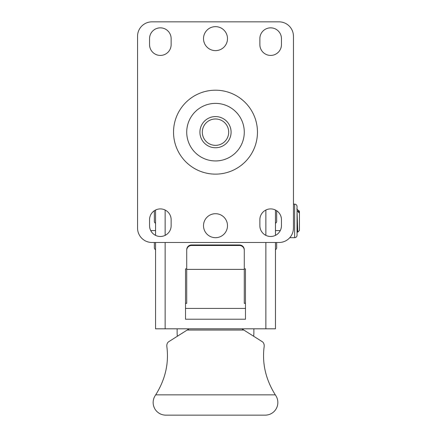 <?xml version="1.0" encoding="UTF-8"?>
<svg xmlns="http://www.w3.org/2000/svg" width="437" height="437" viewBox="0 0 437 437"><rect width="100%" height="100%" fill="white"/><g stroke="black" fill="none" stroke-linecap="round" stroke-linejoin="round"><path stroke-width="0.66" d="M186.725 268.864L185.523 268.864L185.523 319.223L245.479 319.223L245.479 268.864L244.283 268.864M275.457 242.48L275.457 328.815L155.55 328.815L155.55 242.48M155.55 235.363L155.55 210.033M154.348 242.48L154.348 247.877A1.797 1.797 0 0 0 155.55 249.571M154.348 210.705L154.348 221.499A1.797 1.797 0 0 0 155.55 223.192M275.457 235.363L275.457 210.033M276.654 242.48L276.654 247.877A1.797 1.797 0 0 1 275.457 249.571M276.654 210.705L276.654 221.499A1.797 1.797 0 0 1 275.457 223.192M177.132 328.815L177.132 332.415A38.369 38.369 0 0 0 177.324 336.266M253.875 328.815L253.875 332.415A38.369 38.369 0 0 1 253.678 336.266M215.501 26.646A11.99 11.99 0 0 1 227.491 38.636A11.99 11.99 0 0 1 215.501 50.626A11.99 11.99 0 0 1 203.511 38.636A11.99 11.99 0 0 1 215.501 26.646M293.446 36.238A14.388 14.388 0 0 0 279.052 21.85L151.95 21.85A14.388 14.388 0 0 0 137.562 36.238L137.562 228.092A14.388 14.388 0 0 0 151.95 242.48L279.052 242.48A14.388 14.388 0 0 0 293.446 228.092L293.446 36.238M215.501 213.704A11.99 11.99 0 0 1 227.491 225.694A11.99 11.99 0 0 1 215.501 237.684A11.99 11.99 0 0 1 203.511 225.694A11.99 11.99 0 0 1 215.501 213.704M149.552 38.636L149.552 44.634A10.794 10.794 0 0 0 160.346 55.423A10.794 10.794 0 0 0 171.135 44.634L171.135 38.636A10.794 10.794 0 0 0 160.346 27.848A10.794 10.794 0 0 0 149.552 38.636M281.45 38.636A10.794 10.794 0 0 0 270.661 27.848A10.794 10.794 0 0 0 259.868 38.636L259.868 44.634A10.794 10.794 0 0 0 270.661 55.423A10.794 10.794 0 0 0 281.45 44.634L281.45 38.636M149.552 225.694A10.794 10.794 0 0 0 160.346 236.488A10.794 10.794 0 0 0 171.135 225.694L171.135 219.702A10.794 10.794 0 0 0 160.346 208.908A10.794 10.794 0 0 0 149.552 219.702L149.552 225.694M281.45 225.694L281.45 219.702A10.794 10.794 0 0 0 270.661 208.908A10.794 10.794 0 0 0 259.868 219.702L259.868 225.694A10.794 10.794 0 0 0 270.661 236.488A10.794 10.794 0 0 0 281.45 225.694M215.501 118.973A13.192 13.192 0 0 0 202.315 132.165A13.192 13.192 0 0 0 215.501 145.357A13.192 13.192 0 0 0 228.693 132.165A13.192 13.192 0 0 0 215.501 118.973M275.457 230.589L280.275 230.589M276.654 211.208L277.32 211.208M296.767 208.919L298.515 210.721L298.837 212.655L297.04 210.514L297.739 232.189L297.04 231.479M298.449 210.721L298.837 212.655M298.657 210.525L299.438 211.306L299.438 230.49L297.739 232.189M154.348 211.208L153.687 211.208M155.55 230.589L150.727 230.589M244.283 249.751L244.283 250.27A4.796 4.78 180 0 0 239.481 245.496L191.521 245.496A4.796 4.78 180 0 0 186.725 250.27L186.725 249.751A4.796 4.78 0 0 1 191.521 244.971L239.481 244.971A4.796 4.78 0 0 1 244.283 249.751M245.479 303.349L244.283 303.349L244.283 250.27M185.523 303.349L186.725 303.349L186.725 250.27M275.305 394.851L155.703 394.851A71.947 71.947 0 0 1 155.277 395.49A12.64 12.64 0 0 0 165.787 415.15L265.215 415.15A12.64 12.64 0 0 0 275.725 395.49A71.947 71.947 0 0 1 275.305 394.851C265.62 379.327 261.921 363.114 264.21 346.208C264.281 343.995 263.549 342.439 262.014 341.532L243.802 330.028L187.205 330.028L189.123 328.815M241.88 328.815L243.802 330.028M187.205 330.028L168.993 341.532C167.453 342.439 166.726 343.995 166.797 346.208C169.081 363.136 165.383 379.349 155.703 394.851M189.123 319.223L185.523 319.223M245.479 319.223L241.88 319.223M265.865 328.815L265.865 242.48M265.865 235.363L265.865 210.033M165.142 328.815L165.142 242.48M165.142 235.363L165.142 210.033M215.501 90.197A41.968 41.968 0 0 1 257.469 132.165A41.968 41.968 0 0 1 215.501 174.134A41.968 41.968 0 0 1 173.533 132.165A41.968 41.968 0 0 1 215.501 90.197M215.501 103.389A28.776 28.776 0 0 1 244.283 132.165A28.776 28.776 0 0 1 215.501 160.942A28.776 28.776 0 0 1 186.725 132.165A28.776 28.776 0 0 1 215.501 103.389M215.501 116.575A15.59 15.59 0 0 0 199.917 132.165A15.59 15.59 0 0 0 215.501 147.755A15.59 15.59 0 0 0 231.091 132.165A15.59 15.59 0 0 0 215.501 116.575M294.642 204.112L294.642 237.684C296.1 237.542 296.898 236.745 297.04 235.286L297.04 206.51C296.898 205.051 296.1 204.254 294.642 204.112L293.446 204.112M297.04 224.694L297.384 224.815M239.481 244.971L239.481 245.496M244.283 269.383L186.725 269.383M191.521 245.496L191.521 244.971M245.479 308.418L185.523 308.418M289.78 237.684L294.642 237.684"/></g></svg>
